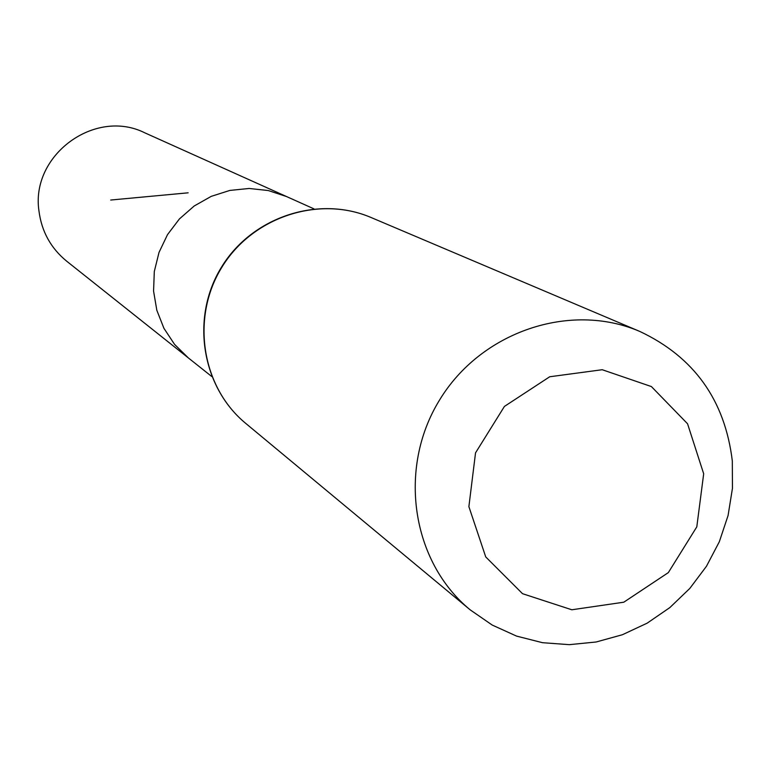 <?xml version="1.0" encoding="UTF-8"?>
<svg xmlns="http://www.w3.org/2000/svg" width="771" height="771" viewBox="0 0 771 771"><rect width="100%" height="100%" fill="white"/><g stroke="black" fill="none" stroke-linecap="round" stroke-linejoin="round"><path stroke-width="1.16" d="M211.755 376.527L188.297 357.879L174.583 344.415L163.934 328.321L156.831 310.289L153.564 291.072L154.306 271.498L159.019 252.406L167.509 234.635L179.412 218.935L194.215 205.982L211.264 196.345L229.835 190.427L249.12 188.471L268.308 190.543L286.552 196.557L144.842 132.843C94.929 107.795 30.387 155.308 38.984 211.109C41.644 231.56 50.876 248.243 66.672 261.186L188.297 357.879L174.583 344.415L163.934 328.321L156.831 310.289L153.564 291.072L154.306 271.498L159.019 252.406L167.509 234.635L179.412 218.935L194.215 205.982L211.264 196.345L229.835 190.427L249.12 188.471L268.308 190.543L286.552 196.557L313.893 208.845M703.682 473.799L696.801 526.853L668.332 572.612L623.797 602.199L571.812 609.774L522.526 593.689L485.73 556.922L468.884 506.643L475.534 452.856L504.417 406.433L549.713 376.759L602.218 369.723L651.399 386.57L687.549 423.761L703.682 473.799M732.315 460.933L732.45 488.322L728.075 515.52L719.324 541.753L706.448 566.29L689.804 588.437L669.864 607.567L647.177 623.151L622.39 634.735L596.185 641.983L569.306 644.662L542.514 642.696L516.57 636.104L492.235 625.069L470.214 609.871C411.598 561.77 397.46 468.489 439.422 400.255C480.805 331.655 570.174 301.432 639.805 331.443C694.093 357.012 724.933 400.168 732.315 460.933M188.143 192.817L110.716 200.036M245.785 423.433C201.665 387.196 190.688 317.931 221.643 267.604C252.156 217.008 318.741 194.986 371.188 217.557C318.452 194.88 251.799 216.902 221.335 267.412C190.427 317.652 201.443 386.984 245.785 423.433L470.214 609.871M639.805 331.443L371.188 217.557"/></g></svg>
